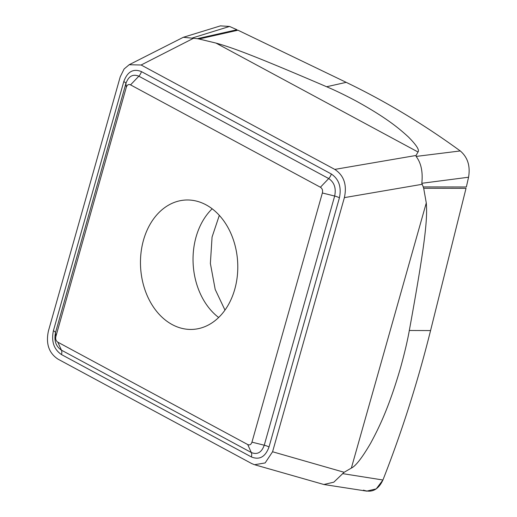 <?xml version="1.0" encoding="UTF-8"?>
<svg xmlns="http://www.w3.org/2000/svg" width="517" height="517" viewBox="0 0 517 517"><rect width="100%" height="100%" fill="white"/><g stroke="black" fill="none" stroke-linecap="round" stroke-linejoin="round"><path stroke-width="0.78" d="M251.96 442.151C251.075 444.639 249.659 445.434 247.714 444.542L57.846 342.183C55.939 340.923 55.293 339.01 55.894 336.451L126.297 87.276C127.182 84.788 128.597 83.987 130.542 84.878L320.411 187.238C322.311 188.505 322.963 190.418 322.362 192.977L251.96 442.151L264.252 445.215L334.654 196.04L322.362 192.977M206.044 204.835A64.78 48.592 -93.4 0 0 204.28 203.937A64.78 48.592 -93.4 0 0 185.26 200.047A64.78 48.592 -93.4 0 0 140.928 253.601A64.78 48.592 -93.4 0 0 172.213 324.592A64.78 48.592 -93.4 0 0 173.977 325.49A64.78 48.592 -93.4 0 0 192.99 329.381A64.78 48.592 -93.4 0 0 237.329 275.82A64.78 48.592 -93.4 0 0 206.044 204.835M129.172 64.728L141.135 65.006L334.783 169.402C343.947 175.444 347.146 184.853 344.374 197.63L272.575 451.761L265.137 462.941L254.506 464.725L251.676 463.549L58.033 359.153C48.869 353.111 45.67 343.695 48.436 330.925L120.235 76.794L124.106 68.987L129.172 64.728L183.341 37.282L197.332 38.685L236.967 29.74L229.542 26.445L236.967 29.74M366.682 491.124L376.24 488.882L382.929 480.002A1043.306 782.596 -93.4 0 0 430.564 330.57L466.024 188.343L423.682 188.272L426.279 202.929C427.553 218.491 425.569 241.342 409.315 330.492C407.454 340.929 404.533 353.337 400.565 367.71C388.487 409.18 378.27 429.02 370.521 443.424C362.029 457.907 355.644 466.121 351.36 468.085L344.128 472.279L333.827 482.174L323.868 484.5L255.211 464.912M423.682 188.272L423.236 186.915L466.347 186.992L468.564 177.228L466.347 186.992M421.814 183.289L468.564 177.228C470.464 166.041 467.698 157.278 460.259 150.945A1043.306 782.596 -93.4 0 0 346.203 82.352L237.988 30.212L199.071 39.001L215.957 43.073C232.534 47.706 253.317 55.313 326.634 86.746C335.223 90.385 345.02 95.128 356.019 100.97C387.427 118.244 399.88 129.198 408.365 136.934C416.463 145.09 419.675 150.111 418.007 151.998L416.069 155.468L416.114 156.425C421.109 162.907 423.009 171.857 421.814 183.289L423.236 186.915M199.071 39.001L197.332 38.685M363.451 490.142C371.923 493.05 378.418 489.67 382.929 480.002L342.551 473.611M192.518 37.928L229.542 26.445L220.455 25.876M468.564 177.228C470.457 166.041 467.691 157.284 460.259 150.945L416.114 156.425M382.929 480.002A1043.306 782.596 -93.4 0 0 430.564 330.57L466.024 188.343M460.259 150.945A1043.306 782.596 -93.4 0 0 346.203 82.352L237.988 30.212M229.542 26.445L220.416 25.889M57.846 342.183L61.439 350.158A6.889 4.136 -61.7 0 1 61.497 354.578L251.365 456.938C259.502 460.24 265.383 456.925 269.014 446.985L339.417 197.811A6.889 1.919 15.8 0 0 334.654 196.04C336.289 188.175 334.312 182.346 328.709 178.559L138.84 76.199C132.863 73.744 128.552 76.18 125.896 83.495L55.493 332.677C53.858 340.541 55.842 346.371 61.439 350.158L251.307 452.517L247.714 444.542M251.365 456.938A6.889 4.136 118.3 0 0 251.307 452.517C257.285 454.966 261.596 452.537 264.252 445.215A6.889 1.919 -164.2 0 1 269.014 446.985M320.411 187.238L328.709 178.559A6.889 4.136 118.3 0 0 331.319 173.977L141.445 71.611C133.315 68.309 127.428 71.63 123.796 81.57L53.4 330.744C51.196 341.453 53.897 349.402 61.497 354.578M141.445 71.611A6.889 4.136 -61.7 0 1 138.84 76.199L130.542 84.878M126.297 87.276L125.896 83.495A6.889 1.919 15.8 0 0 123.796 81.57M53.4 330.744A6.889 1.919 -164.2 0 1 55.493 332.677L55.894 336.451M339.417 197.811C341.621 187.102 338.919 179.153 331.319 173.977M344.128 472.279L272.575 451.761M351.36 468.085L426.279 202.929M344.374 197.63L421.982 184.33M416.069 155.468L334.783 169.402M418.007 151.998L215.957 43.073M141.135 65.006L193.681 38.193M430.564 330.57L409.315 330.492M346.203 82.352L326.634 86.746M218.659 317.496A64.78 48.592 86.6 0 1 212.164 208.79M220.539 25.85L183.341 37.282M366.85 491.15L323.868 484.5M219.318 215.369L212.067 237.044L210.374 263.444L215.201 289.449L224.979 310.11"/></g></svg>
